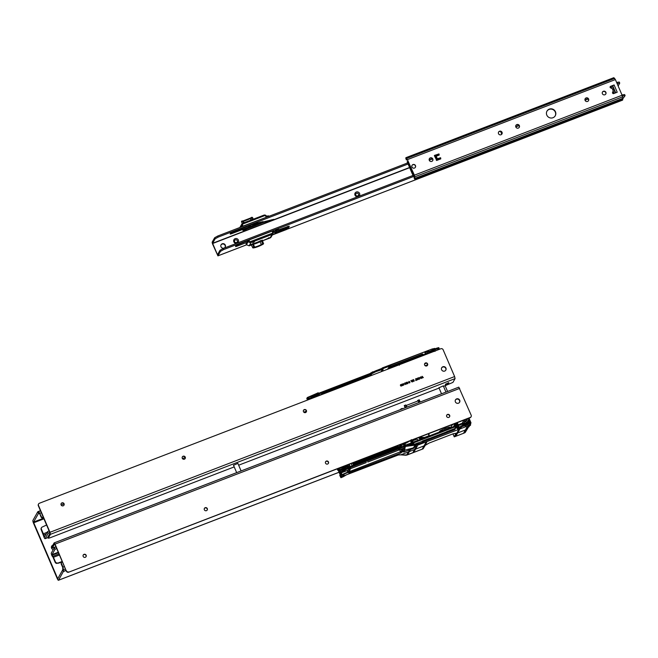 <?xml version="1.0" encoding="UTF-8"?>
<svg xmlns="http://www.w3.org/2000/svg" width="658" height="658" viewBox="0 0 658 658"><rect width="100%" height="100%" fill="white"/><g stroke="black" fill="none" stroke-linecap="round" stroke-linejoin="round"><path stroke-width="0.99" d="M52.854 545.186A2.377 2.287 29.3 0 0 53.257 549.586M439.815 431.138L440.079 431.763M439.7 431.911A5.634 0.954 -23.2 0 1 439.437 431.763A5.634 0.954 -23.2 0 1 439.478 431.516A5.634 0.954 -23.2 0 1 441.09 430.242A2.969 0.502 156.8 0 0 442.834 429.485A4.746 0.806 -23.2 0 1 444.142 428.868L446.313 428.037A4.746 0.806 -23.2 0 1 447.465 427.7A2.969 0.502 156.8 0 0 449.093 427.157A5.634 0.954 -23.2 0 1 449.801 427.322A5.634 0.954 -23.2 0 1 448.855 428.383M43.461 517.706L43.329 517.928A1.777 1.711 -149.3 0 1 41.01 516.917L39.628 513.594L38.501 513.347L37.786 511.76L32.9 520.453A2.377 0.502 -111 0 0 33.509 523.168L57.271 578.621A2.377 0.502 -111 0 0 58.439 580.274A2.377 0.502 -111 0 0 58.513 580.208L63.448 571.35L63.003 567.106L62.749 567.533L61.293 564.235A1.777 1.711 -149.3 0 1 61.515 562.491M62.288 561.636A1.777 1.711 30.7 0 0 61.548 563.807L61.293 564.235M64.402 566.571L63.003 567.106L61.548 563.807M66.03 570.363L63.448 571.35L62.716 569.861L62.749 567.533M65.43 568.973L63.645 569.655L62.921 568.167M442.357 429.715L442.785 430.719M444.438 428.687L444.956 429.888M447.637 427.659L448.082 428.687M38.551 513.339L33.591 522.065L33.739 522.748L57.509 578.201L57.822 578.596L62.716 569.861M66.08 570.486L63.398 571.514L62.707 569.902M41.01 516.917L41.265 516.489A1.777 1.711 30.7 0 0 43.395 517.558M41.265 516.489L38.723 511.505L37.786 511.76L38.501 513.347M39.628 513.594L41.281 512.623M39.348 513.174L38.723 511.505L40.508 510.822M402.984 408.634A2.221 2.139 29.3 0 0 400.393 409.638M405.196 407.787L404.251 405.575L405.797 404.974L404.251 405.575M407.047 407.072A2.377 0.502 -111 0 0 406.044 405.534L405.797 404.974M406.751 407.187L406.044 405.534L417.945 400.961L417.698 400.401L419.253 399.801L417.723 400.442M420.199 402.013L419.253 399.801M447.588 391.469L445.137 385.744M52.615 545.614A2.377 2.287 29.3 0 0 51.563 546.403M402.17 408.947A2.221 2.139 29.3 0 0 400.492 409.597M417.945 400.961A2.377 0.502 69 0 1 418.949 402.49M405.608 407.631L404.678 405.468M406.685 407.212L405.756 405.048M419.672 402.219L418.743 400.048M467.345 428.95L468.915 426.236L470.519 425.224L468.669 426.318L465.173 432.528L464.055 433.096L468.101 426.442L467.353 426.729L463.775 433.079L464.589 432.742L468.118 426.433M424.369 445.244L422.28 449.036L425.94 442.513L426.738 442.275L424.92 445.54L429.106 443.056L453.304 433.737L456.208 433.326L454.259 436.871L452.926 433.885L454.259 436.871L464.055 433.096M463.775 433.079L463.931 432.545L463.635 433.071L464.096 433.038M463.931 432.545L467.221 426.697L468.175 426.326L467.377 426.573M455.007 436.435L458.511 430.052L459.465 429.682L455.879 436.09L459.449 429.74L458.642 430.077L455.394 436.386L459.391 429.789M455.073 436.435L455.221 435.892M426.738 442.275L425.94 442.513M459.465 429.682L458.667 429.921M467.978 426.318L470.47 425.101L470.684 423.028L461.299 426.836L465.099 425.553L465.56 426.639L468.669 426.318L465.576 426.779L417.715 445.145L423.67 442.744L423.489 441.403L423.686 442.85L423.579 441.526M413.972 448.114L413.191 448.46L415.56 445.737L415.116 445.301L413.43 447.736L413.972 448.114L415.617 445.746L415.165 445.145L404.933 446.527L415.165 445.145M405.221 447.045L404.489 450.648L403.905 450.82L404.933 446.527L405.221 446.971M401.75 451.347L402.096 452.021L403.593 451.446L403.28 451.018L401.413 451.799L403.091 450.829L401.331 451.577M402.096 452.021L401.619 452.276L400.936 451.224L400.549 451.643L401.067 452.844L401.619 452.276M401.067 452.844L400.59 453.107L400.072 451.914L400.549 451.643M348.88 472.839L400.59 453.107M348.806 472.979L349.579 468.397L350.459 467.978L350.377 467.345L404.637 446.461L404.941 447.152L404.637 446.461M338.311 468.438L340.178 472.979L340.984 472.674L340.252 472.987L340.696 475.364L348.584 472.247M340.096 474.632L337.57 468.726L340.104 474.624L340.104 476.178L340.696 475.364L340.186 476.211L341.946 476.005L341.609 476.68L342.259 476.433L341.757 477.173L342.053 476.737L342.242 477.19L344.126 474.36L342.185 476.762M344.208 474.237L343.246 474.624L342.366 476.441M340.375 476.491L341 477.692L343.303 476.696L346.536 474.78L343.205 476.071L344.15 474.352M340.375 476.532L340.844 477.626L341.609 476.68L341 477.692L346.536 474.78L397.884 455.015L400.681 454.867L408.486 451.865L406.677 454.966L406.973 454.464L407.137 454.958L410.181 450.08L409.416 450.368L407.105 454.497M410.255 449.982L409.309 450.36L408.569 451.865M410.181 450.08L407.911 454.152L410.214 450.056M413.134 452.087L416.424 446.247L417.312 445.836L413.792 452.293L417.361 445.935L416.555 446.272L412.985 452.63L413.734 452.342L417.304 445.984M416.58 446.116L417.386 445.861M412.985 452.63L413.734 452.342M400.607 454.843L407.179 454.974L423.119 448.838L425.315 445.195M424.92 445.54L426.721 442.332L425.915 442.678L422.346 449.027L423.152 448.69L422.346 449.027M469.442 426.014L468.488 427.067M340.819 473.012L347.852 470.305L349.275 467.706L340.984 472.674L341.987 474.599L347.942 472.304L348.337 471.449L348.518 472.345M349.505 471.589L400.072 451.914M400.936 451.224L402.523 450.615L404.571 446.634L350.484 467.443L348.789 473.003L350.459 467.978M415.543 444.627L418.578 443.459L418.365 442.735L414.153 444.356M422.189 441.386L418.57 442.785M454.851 428.531L455.706 427.017L456.142 428.037M456.668 427.84L456.233 426.82L455.706 427.017M456.233 426.82L456.751 427.807L456.233 426.82M458.873 428.3L457.968 426.178L456.636 427.535M457.968 426.178L459.004 428.243M459.703 427.98L458.61 425.899L458.091 426.104M460.74 426.549L459.152 427.165M462.59 425.364L462.73 424.114L461.743 424.295L413.38 442.941L413.931 443.879M454.407 424.443L453.806 426.483L454.571 424.377L454.152 423.859M453.008 424.295L452.646 424.953L450.664 425.2M458.141 424.813L457.4 422.609M417.649 441.296L461.727 424.229L461.455 423.587L464.458 422.617L464.203 422.033L465.593 421.498L466.785 423.546M462.788 424.139L466.44 422.74L465.741 423.991M468.414 418.365L470.199 421.844L468.718 422.707L469.96 421.975L469.335 420.52L467.706 423.143M421.967 442.752L422.329 442.225M413.553 442.809L413.282 442.168L423.612 438.17M412.229 439.988L413.06 442.192L423.431 438.187L413.282 442.168M458.001 428.629L457.409 427.239M453.855 428.917L456.973 427.716L457.45 428.843L461.316 427.355L460.822 426.129L461.118 427.437M461.743 424.295L462.763 424.04L462.475 423.374L462.755 424.032M430.093 436.476L429.773 435.728L428.703 436.139L461.431 423.546L429.773 435.728M402.926 450.895L402.515 450.187M446.297 431.936L453.979 428.876L452.646 429.37L452.967 430.052L455.122 429.287L454.226 429.806L423.587 441.576L429.106 439.231L428.794 438.557M453.724 428.967L454.875 428.712L455.122 429.287M423.587 441.6L454.226 429.806M470.24 424.336L468.282 425.167L468.718 426.203M468.702 426.154L468.29 425.191L465.099 425.553M428.983 438.606L446.157 432.002L446.741 432.462L429.106 439.231M348.411 471.761L342.004 474.64L341.272 474.204L341.05 472.641M415.691 445.038L422.691 442.472L415.946 445.162L415.313 444.397L408.19 445.03L412.5 443.369L412.122 444.676M412.615 440.778L416.95 439.108L416.983 438.162M416.95 439.108L418.414 440.317M454.875 428.712L446.502 431.895L446.741 432.462M402.359 450.245L402.967 448.485L367.764 462.031M401.915 448.888L402.597 449.965M398.378 449.908L401.388 449.093M401.257 449.291L399.11 449.973M415.741 445.079L415.453 444.495L408.289 445.137L401.915 446.659L408.149 445.03L415.313 444.397L415.733 445.063M353.946 464.523L396.782 448.032L397.004 448.55M396.782 448.032L397.185 447.136L353.675 463.882M401.199 445.63L403.412 444.495L404.086 446.066M400.862 447.218L401.257 446.14M410.748 444.8L411.974 444.331M350.36 468.735L366.325 462.582M351.15 463.495L352.137 465.806M403.412 444.495L404.111 443.278L404.834 445.104L404.111 443.278M396.223 446.733L396.009 446.231M353.593 463.693L397.136 446.93L396.897 446.478L353.395 463.216L396.906 446.469M353.453 463.355L396.897 446.478M350.451 466.473L353.461 465.296L352.466 462.993M353.445 465.305L350.385 466.67M469.376 420.24L467.624 423.176M469.335 420.52L468.702 419.36L466.596 423.11L468.973 419.302M344.126 474.36L343.196 476.071M406.899 445.31L412.615 443.105L413.273 444.578M414.088 444.504L413.792 443.903L412.854 444.208L412.615 443.105M422.485 441.123L422.181 441.872L422.658 440.909L428.786 438.557L422.666 440.909M417.715 445.145L417.419 444.504L422.683 442.472L422.658 440.918L422.346 441.658L422.749 441.033L422.962 442.571M341.28 472.954L341.987 474.599L341.305 474.163L342.004 474.64M464.984 432.643L467.114 429.205L466.358 429.592M469.088 423.579L468.767 422.839L460.822 426.129L468.718 422.707L469.072 423.439L470.692 422.88L468.71 418.258M423.736 442.727L465.576 426.779M454.185 436.822L456.093 433.227M423.143 448.781L425.208 445.384M340.976 472.666L341.272 474.204M404.07 451.478L404.251 451.906L413.191 448.46L412.665 448.057L404.596 450.22M412.665 448.057L413.43 447.736M413.208 448.534L403.757 452.046L405.081 446.626M403.757 452.046L405.114 446.946M350.648 466.538L340.721 471.942L340.967 472.526L349.349 467.534L349.653 468.43L349.349 467.534M338.952 468.192L340.696 471.852M340.581 472L339.841 470.273L347.942 465.823L339.734 469.779L339.076 468.266L339.717 467.896M347.983 466.283L347.169 466.612L348.024 466.02L347.079 468.225M346.379 466.596L346.478 465.296M347.013 468.06L340.128 470.709M348.452 468.126L348.205 467.591L340.704 471.844L350.434 466.588M350.007 467.106L349.085 464.293M349.579 468.397L350.533 468.093L349.406 471.844M350.492 467.443L350.566 468.035M461.028 426.203L461.324 426.968M446.321 432.002L446.716 432.479M429.279 438.787L422.749 441.033M407.689 445.935L407.384 445.178L402.474 446.494M402.54 446.626L354.16 465.247L401.906 446.667L354.16 465.247L353.091 462.747M446.363 432.051L429.287 438.796M342.999 476.425L342.728 476.902L342.999 476.425M351.158 463.52L349.225 464.26L349.793 465.938M462.459 423.357L461.423 423.546L462.475 423.374M400.919 444.339L401.224 444.907L400.697 444.775M404.703 442.818L405.344 445.285L404.744 442.85M410.65 440.597L404.917 443.722M455.237 425.932L454.571 424.377M398.847 447.687L400.615 447.004L400.105 444.66M397.917 445.499L398.904 447.818L397.909 445.499L399.258 444.981M346.108 465.963L339.232 468.611M454.974 423.653L455.821 423.217M455.739 423.357L456.619 425.397M411.332 442.826L410.493 440.868M464.203 422.033L465.017 420.429L464.63 419.829M465.017 420.429L464.77 419.87M462.155 423.324L464.03 420.059M412.393 440.12L416.818 438.417M398.633 447.177L400.426 446.478M400.615 447.004L401.322 445.976L400.928 447.037M400.944 446.256L401.059 445.482M400.451 446.469L400.771 445.63L400.903 446.149M405.344 445.285L412.393 442.579L411.538 440.26M337.982 469.689L337.636 470.141L337.25 468.85M339.076 468.266L339.734 469.779L347.062 466.267L339.791 469.754M401.347 444.833L401.15 445.359M405.418 445.104L412.393 442.579L405.418 445.104L404.76 442.892M463.915 424.55L462.747 424.961M424.402 354.448L424.64 354.991M424.328 354.481L398.551 364.59M423.768 354.884L423.464 355.443M427.881 353.741L427.568 353.001L425.315 353.872M387.439 369.311L388.294 368.25M371.375 375.488L371.671 374.912L370.117 375.685L371.309 373.769L370.117 375.685M368.291 376.384L370.092 375.693M316.934 396.445L317.962 394.726L318.842 394.381L319.681 395.343L319.122 394.479L319.467 393.78L322.469 392.629L321.523 394.381L319.582 395.129M321.523 394.381L319.698 395.376L319.064 394.298M367.452 377.001L366.95 375.833L367.756 375.488L368.266 376.689M366.95 375.833L366.498 377.371M439.157 349.406L438.861 348.732L437.101 348.847L436.838 348.23L438.779 347.671L439.47 349.283M307.566 398.732L308.051 399.858L307.656 398.707L307.146 399.274L306.784 398.435L307.302 397.613L308.791 399.571M322.955 394.126L322.404 392.851L319.418 393.665L309.556 399.233L309.293 398.551L308.454 398.797L308.725 399.603M382.915 368.57L389.906 366.012L382.791 368.299L383.088 368.998L376.573 371.145L371.309 373.769L322.93 392.39L323.571 393.887M382.018 371.392L381.977 370.421L381.097 371.745M435.374 348.641L432.224 348.962L382.273 367.937L381.73 368.677L382.249 367.962L382.208 368.513L373.102 372.255L375.603 370.972L375.874 371.663L383.055 369.228L382.709 371.128M323.481 393.418L366.309 376.935M309.194 398.534L308.544 397.728L309.219 398.559L308.479 398.83L307.335 397.531L317.345 393.188L318.266 392.875L318.678 393.385L372.938 372.502L372.921 371.836L373.102 372.255M318.678 393.385L318.25 392.777L317.37 393.114L315.223 394.413L317.37 393.114L317.641 393.887L309.211 398.542M421.268 356.291L398.913 364.787L421.276 356.282M368.398 376.639L367.896 375.463L368.398 376.639L369.903 375.759M389.914 365.988L390.095 367.024L390.868 367.353L393.468 366.358L390.868 367.353L389.947 366.662L388.491 368.464L393.18 366.654M426.269 354.366L426.869 353.272L427.19 354.012M427.568 353.001L428.728 351.323L429.263 352.491L428.638 351.635L427.585 353.05M435.374 351.101L429.106 352.737M429.255 352.515L437.101 348.847L438.261 348.65L438.902 349.505M308.553 397.745L308.799 397.152L308.553 397.745L308.799 397.152L315.585 395.03L315.166 394.52M310.058 399.085L319.278 393.879M425.282 354.103L422.107 355.18L423.11 354.613L422.864 354.029L421.844 354.251L391.214 366.029L421.844 354.251M425.348 353.938L424.862 352.811L428.728 351.323M432.684 349.933L432.298 349.036L435.514 348.707L434.667 348.395M438.746 347.621L436.764 348.156L438.787 347.638L439.486 349.275M398.312 364.466L422.107 355.18M307.763 399.192L307.22 399.299M315.445 394.833L308.775 397.119L308.487 397.712L309.301 398.649L317.806 393.928L317.485 393.18M389.906 366.012L388.154 368.373M423.11 354.613L420.972 355.386L420.733 354.835L422.864 354.029M414.704 358.149L414.244 357.829L414.532 358.223M372.782 372.461L318.702 393.27L372.79 372.453L372.765 371.902M421.013 355.591L414.787 357.985L414.466 357.22L396.897 363.981L397.111 364.573L390.26 366.802L391.033 367.131L393.706 366.103M429.082 351.611L436.797 348.246L437.06 348.863L429.337 352.252L429 351.545L436.764 348.156L429.049 351.52M390.498 365.124L432.224 348.962L434.815 348.452M376.541 371.367L376.244 370.577L375.529 370.898L390.383 365.091L391.247 366.177L390.342 365.034L391.247 366.177L396.873 364.014L397.152 364.688M373.144 372.124L372.658 371.836L370.372 373.382L372.625 371.902M370.619 373.02L375.529 370.898M382.208 368.513L376.244 370.577M318.044 394.339L317.501 393.065L318.702 393.27M438.253 348.436L437.48 350.048M390.984 366.925L390.868 367.353M424.739 354.325L424.229 354.522L424.714 354.275M414.466 357.22L397.218 364.474L396.897 363.981M420.643 354.711L414.507 357.228L414.54 357.812M58.463 552.712L52.155 555.138L55.165 562.294A1.777 1.711 29.3 0 0 57.04 563.388L58.628 562.82L57.04 563.388M59.434 554.974L53.438 557.285L55.404 561.866A1.777 1.711 29.3 0 0 57.271 562.96M62.206 561.438L58.628 562.82M61.959 561.866L58.389 563.24M52.377 556.438A2.073 0.444 69 0 1 51.513 554.513A2.073 0.444 69 0 1 51.316 553.041L54.269 547.793L54.959 549.405L52.007 554.653L53.125 557.565M54.959 549.405L56.629 548.427M54.269 547.793L55.938 546.814L52.434 547.875L54.589 543.993L54.902 544.388L66.392 571.21L55.058 544.108L54.129 542.924L51.99 546.724L52.451 547.801M53.438 557.285A2.073 0.444 -111 0 0 52.903 556.265L58.981 553.921M44.777 536.451L43.634 536.04L41.166 529.616A1.777 1.711 -150.7 0 1 41.372 527.922M47.08 532.347L43.362 533.778L41.405 529.197A1.777 1.711 -150.7 0 1 41.939 527.173L46.586 525.01M43.634 536.04A2.073 0.444 -111 0 0 45.081 538.696A2.073 0.444 -111 0 0 45.139 538.639L48.092 533.391L47.401 531.779L44.44 537.035L43.189 534.378M47.401 531.779L49.079 530.8M48.092 533.391L49.769 532.412M43.362 533.778A2.073 0.444 69 0 1 43.79 534.995L46.093 534.107M83.155 555.163A1.629 1.571 -150.7 0 1 85.984 556.758M83.163 556.388A1.629 1.571 -150.7 0 1 84.726 554.242A1.629 1.571 -150.7 0 1 86.075 556.619A1.629 1.571 -150.7 0 1 83.163 556.388M204.334 508.535A1.629 1.571 -150.7 0 1 207.163 510.123M204.334 509.761A1.629 1.571 -150.7 0 1 205.896 507.606A1.629 1.571 -150.7 0 1 207.245 509.983A1.629 1.571 -150.7 0 1 204.334 509.761M325.504 461.9A1.629 1.571 -150.7 0 1 328.334 463.487M325.513 463.125A1.629 1.571 -150.7 0 1 327.075 460.978A1.629 1.571 -150.7 0 1 328.416 463.355A1.629 1.571 -150.7 0 1 325.513 463.125M446.675 415.272A1.629 1.571 -150.7 0 1 449.504 416.859M446.683 416.498A1.629 1.571 -150.7 0 1 448.246 414.343A1.629 1.571 -150.7 0 1 449.595 416.72A1.629 1.571 -150.7 0 1 446.683 416.498M455.41 400.023A2.377 2.287 -150.7 0 1 459.531 402.342M455.385 401.882A2.377 2.287 -150.7 0 1 457.655 398.748A2.377 2.287 -150.7 0 1 459.621 402.211A2.377 2.287 -150.7 0 1 455.385 401.882M471.021 416.843A1.777 1.711 -150.7 0 1 470.092 417.723L68.703 572.197A1.777 1.711 -150.7 0 1 66.392 571.21M470.092 417.723L470.248 417.443A1.777 1.711 29.3 0 0 471.177 415.206L458.807 387.151L54.252 542.875M470.248 417.443L68.703 572.197M66.548 570.922A1.777 1.711 29.3 0 0 68.86 571.909M443.253 385.917L438.993 387.743M237.826 463.421L233.565 465.247M63.925 505.278A1.629 1.571 29.3 0 0 61.095 503.683M61.104 504.916A1.629 1.571 29.3 0 0 64.007 505.138A1.629 1.571 29.3 0 0 62.666 502.761A1.629 1.571 29.3 0 0 61.104 504.916M185.095 458.642A1.629 1.571 29.3 0 0 182.266 457.055M182.274 458.281A1.629 1.571 29.3 0 0 185.186 458.511A1.629 1.571 29.3 0 0 183.837 456.126A1.629 1.571 29.3 0 0 182.274 458.281M306.266 412.015A1.629 1.571 29.3 0 0 303.437 410.419M303.445 411.645A1.629 1.571 29.3 0 0 306.357 411.875A1.629 1.571 29.3 0 0 305.008 409.498A1.629 1.571 29.3 0 0 303.445 411.645M427.445 365.379A1.629 1.571 29.3 0 0 424.616 363.792M424.616 365.017A1.629 1.571 29.3 0 0 427.527 365.239A1.629 1.571 29.3 0 0 426.178 362.862A1.629 1.571 29.3 0 0 424.616 365.017M445.762 370.215A2.377 2.287 29.3 0 0 441.633 367.896M441.608 369.747A2.377 2.287 29.3 0 0 445.844 370.076A2.377 2.287 29.3 0 0 443.887 366.613A2.377 2.287 29.3 0 0 441.608 369.747M419.467 377.856L420.043 377.634M417.575 378.054L417.846 379.74L416.333 378.531L416.942 378.852L417.805 377.972L417.83 379.74M411.892 380.242L412.772 381.689L412.097 381.953L410.798 380.661L412.188 380.933L412.114 380.159M409.597 382.915L408.98 382.693L409.679 382.619L409.646 382.043L408.692 382.068L408.947 381.352L409.811 381.879L409.58 382.94M408.692 382.068L408.947 381.352L409.811 381.879M405.83 383.524L406.035 382.471L406.636 382.701L405.994 383.318L406.932 383.343L406.677 384.033L405.846 383.499L406.035 382.471L405.846 383.499M406.101 382.652L406.002 383.384L406.932 383.343L406.677 384.033M402.861 384.667L403.074 383.614L403.667 383.844L403.033 384.461L403.963 384.486L403.708 385.177L402.877 384.642L403.074 383.614L402.877 384.642M403.14 383.795L403.033 384.527L403.963 384.486L403.708 385.177M401.281 386.114L400.673 385.892L401.372 385.818L401.339 385.234L400.377 385.259L400.64 384.552L401.495 385.078L401.265 386.139M400.377 385.259L400.64 384.552L401.495 385.078M38.567 503.979A1.777 1.711 29.3 0 0 38.493 505.476L38.337 505.755A1.777 1.711 -150.7 0 1 38.411 504.258L38.567 503.979A1.777 1.711 29.3 0 1 39.431 503.238L440.811 348.765A1.777 1.711 29.3 0 1 443.13 349.752L454.62 376.565L49.992 532.289L50.444 534.321L48.289 538.203L49.687 537.923L234.215 466.909M38.493 505.476L49.992 532.289M422.008 377.116L422.165 378.079L422.091 376.294L423.357 377.618L422.189 376.483L422.008 377.116M421.786 377.19L422.091 376.294L423.333 377.626M402.474 385.654L401.857 385.432L402.556 385.358L402.523 384.782L401.569 384.807L401.832 384.091L402.688 384.626L402.457 385.678M401.569 384.807L401.832 384.091L402.688 384.626M404.58 383.162L405.443 383.162L404.917 383.112L404.826 383.811L405.747 383.803L405.493 384.494L404.662 383.959L404.851 382.931L404.662 383.959M404.9 383.137L404.81 383.844L405.731 383.828L405.493 384.494M407.647 383.663L407.187 382.051L408.034 383.063L407.647 383.663M406.998 382.15L407.68 383.277L407.96 382.882L407.754 383.639L408.018 383.096M408.034 383.063L407.771 383.614M413.438 379.65L414.31 381.097L412.854 380.324L413.125 381.558L412.698 379.929L413.931 380.793L413.652 379.567L414.285 381.105M415.576 378.827L416.942 380.085L415.733 380.546L416.152 380.184L415.576 378.827L416.374 380.102M418.801 377.585L419.672 379.033L418.875 379.329L418.34 379.033L419.072 378.21L418.801 377.585M418.677 378.391L418.324 379.066L419.072 378.21M420.199 377.577L420.577 376.878L421.457 377.182L420.429 377.453L421.655 377.807L421.301 378.432L420.536 378.202L421.449 377.898L420.215 377.544L420.577 376.878L420.215 377.544M420.659 377.05L420.413 377.478L421.646 377.832L421.301 378.432M420.544 378.218L421.449 377.898M38.337 505.755L49.827 532.569L49.983 533.251L47.845 537.051L48.305 538.129M422.173 376.516L422.362 377.996M421.77 377.223L422.074 376.327M400.36 385.292L400.623 384.576M401.479 385.103L401.586 385.81M400.73 384.724L400.558 385.21L401.207 384.946M401.553 384.831L401.816 384.124M402.671 384.65L402.778 385.358M401.923 384.264L401.742 384.749L402.4 384.486M403.058 383.639L403.65 383.869M403.124 383.82L403.017 384.486L403.124 383.82M403.946 384.519L403.691 385.21M403.329 384.362L403.584 385.037L403.329 384.362L403.601 385.012L403.765 384.552M404.834 382.956L405.427 383.186M405.731 383.828L405.476 384.519M405.114 383.68L405.369 384.354L405.542 383.869L404.958 384.108L405.542 383.869M406.019 382.504L406.619 382.726M406.915 383.375L406.66 384.066M406.299 383.219L406.554 383.902L406.726 383.408L406.142 383.655L406.726 383.408M408.676 382.092L408.939 381.377M409.794 381.911L409.901 382.619M409.046 381.525L408.865 382.01L409.523 381.747M412.097 380.184L412.747 381.698M411.365 380.842L411.859 381.048M411.85 381.262L411.604 381.673L412.459 381.624L412.262 381.105L411.62 381.648L412.476 381.599M413.323 381.476L412.854 380.324M412.681 379.962L413.931 380.793M416.358 380.127L416.868 379.905M415.667 380.39L416.152 380.184M416.925 378.876L417.6 378.597M417.082 379L417.633 379.633L417.608 378.794L417.082 379L417.649 379.608M418.998 377.528L419.648 379.041M418.776 378.531L418.809 379.164L419.376 378.942L418.776 378.531L418.825 379.14L419.376 378.942M420.561 376.902L421.441 377.207M421.646 377.832L421.285 378.457M454.62 376.565L455.073 378.605L452.934 382.405L443.508 386.369M439.075 388.072L238.648 465.206M448.846 382.824L445.705 384.033L445.301 384.807L448.452 383.524L448.797 382.709M398.789 364.943L399.398 365.19M425.8 437.438L425.29 437.636L425.8 437.422M428.268 436.238L427.741 436.641L428.374 436.27M419.195 438.425L424.27 438.105L428.465 436.501L424.278 438.105L424.517 437.652L420.256 437.373L419.039 438.318L419.59 437.331L424.542 437.438L428.662 435.851L429.156 434.642L428.884 435.16L428.3 433.803M421.194 438.269L419.796 438.179L420.191 437.48L420.1 438.129L421.194 438.195M428.728 433.647L428.884 435.16M420.413 437.488L420.1 438.129M419.491 438.434L419.039 438.318L419.491 438.434M426.952 436.805L426.343 437.035M419.524 438.557L424.237 438.105L419.524 438.557L418.677 437.512M420.256 437.373L420.191 436.928M612.804 89.694A2.969 2.854 -150.7 0 1 612.623 92.293A0.888 0.855 29.3 0 0 613.725 93.568L617.22 92.219L614.111 84.964L610.616 86.313A0.888 0.855 29.3 0 0 610.764 87.95A2.969 2.854 -150.7 0 1 612.804 89.694M549.29 109.129A4.746 4.565 29.3 0 0 547.653 116.417A4.746 4.565 29.3 0 0 555.27 115.75A4.746 4.565 29.3 0 0 549.29 109.129M555.188 115.89A4.746 4.565 29.3 0 0 549.134 109.409A4.746 4.565 29.3 0 0 546.921 111.243M414.482 168.053A1.925 1.859 -150.7 0 1 412.048 165.364A1.925 1.859 -150.7 0 1 415.14 165.092A1.925 1.859 -150.7 0 1 414.482 168.053M411.974 165.503A1.925 1.859 -150.7 0 1 415.33 167.387M429.287 160.322A1.925 1.859 29.3 0 0 432.725 160.585A1.925 1.859 29.3 0 0 431.13 157.772A1.925 1.859 29.3 0 0 429.287 160.322M432.635 160.725A1.925 1.859 29.3 0 0 429.287 158.841M516.843 124.584A1.925 1.859 29.3 0 0 516.185 127.545A1.925 1.859 29.3 0 0 519.277 127.282A1.925 1.859 29.3 0 0 516.843 124.584M519.187 127.413A1.925 1.859 29.3 0 0 515.839 125.53M501.034 134.742A1.925 1.859 -150.7 0 1 498.6 132.052A1.925 1.859 -150.7 0 1 501.7 131.781A1.925 1.859 -150.7 0 1 501.034 134.742M498.534 132.192A1.925 1.859 -150.7 0 1 501.881 134.076M586.089 97.943A1.925 1.859 29.3 0 0 585.423 100.904A1.925 1.859 29.3 0 0 588.515 100.633A1.925 1.859 29.3 0 0 586.089 97.943M588.433 100.764A1.925 1.859 29.3 0 0 585.085 98.889M604.891 94.768A1.925 1.859 -150.7 0 1 602.465 92.079A1.925 1.859 -150.7 0 1 605.557 91.807A1.925 1.859 -150.7 0 1 604.891 94.768M602.391 92.227A1.925 1.859 -150.7 0 1 605.738 94.11M407.409 159.581L406.397 159.968L406.389 158.775L407.516 159.795L414.227 175.456L414.54 177.956L413.989 177.676L414.647 179.017A2.969 0.633 69 0 0 414.918 179.108A2.969 0.633 69 0 0 415.001 179.025A2.969 0.633 69 0 0 415.042 178.318L622.772 98.371L622.106 95.229L615.394 79.577L613.955 77.817A2.969 0.633 -111 0 0 613.692 77.726A2.969 0.633 -111 0 0 613.552 77.973M622.526 99.161A2.969 0.633 -111 0 0 622.641 99.169A2.969 0.633 -111 0 0 622.723 99.087A2.969 0.633 -111 0 0 622.772 98.371M440.424 157.953L439.083 158.241M438.845 154.243L434.37 155.609M615.707 92.803L612.721 85.721L610.46 86.593A0.888 0.855 29.3 0 0 610.122 86.831M437.373 158.677L436.147 156.275L439.157 155.049L438.985 153.923L434.403 155.444L436.731 160.429L440.794 158.866L440.621 157.739L437.34 158.734M407.277 159.401L414.384 175.176L415.042 178.318L414.565 177.528M414.556 177.454L413.989 177.676M406.397 159.968L405.838 158.463A2.969 0.633 69 0 1 405.97 157.665A2.969 0.633 69 0 1 406.233 157.756L613.955 77.817M614.679 78.392L406.957 158.331L406.233 157.756M612.721 85.721L614.111 84.964M610.805 87.958L610.879 86.428M615.304 92.959L612.277 85.894M614.12 93.411L613.034 90.894M612.088 88.682L611.085 86.346M613.281 93.617A4.746 1.012 -111 0 0 612.787 91.988M612.614 85.762L615.641 92.827M413.923 174.748L413.051 173.663A2.969 0.633 -111 0 0 412.788 173.572A2.969 0.633 -111 0 0 412.656 174.362L413.142 175.966L414.26 175.538M408.001 163.842L407.17 161.819L407.672 162.098L407.705 161.21L408.421 161.909M500.73 131.518A0.592 0.568 29.3 0 0 500.771 131.83L501.783 134.199M407.927 163.669L412.41 174.131L412.656 173.679L407.828 163.11A2.969 0.633 -111 0 0 408.1 163.2A2.969 0.633 -111 0 0 408.231 162.411L408.182 162M412.714 174.863L413.191 175.653L413.561 174.888M414.153 175.283L413.142 175.966M408.182 163.184L408.857 162.929L408.207 163.192M410.798 170.126L411.776 169.748M409.646 167.436L410.625 167.058M436.468 160.404L440.687 158.726L437.455 159.647L435.925 156.308L439.264 154.975M440.515 157.928L437.118 158.858L440.301 157.895M438.968 154.153L435.629 155.296L435.966 156.086L435.596 155.304L434.667 155.675L436.501 159.984L434.51 155.979M437.455 159.647L436.344 160.256M436.007 156.291L437.035 158.693L435.999 156.242M247.918 240.672L235.811 245.59L235.556 246.569L236.493 246.38L246.939 242.366M273.876 219.353L265.264 221.417A3.561 0.6 156.8 0 0 263.71 221.927L261.884 222.634A3.561 0.6 156.8 0 0 261.654 222.725L253.758 225.875A2.673 0.452 -23.2 0 1 253.429 225.998L247.285 228.236A2.525 0.428 156.8 0 0 244.595 229.066A2.525 0.428 156.8 0 0 242.818 230.292A2.525 0.428 156.8 0 0 244.291 230.086A2.525 0.428 156.8 0 0 246.717 228.984L252.96 226.623A5.042 0.855 156.8 0 0 253.593 226.377L263.389 222.494L273.876 219.353M234.199 231.781L230.448 233.072L230.193 234.051L231.123 233.861L263.134 221.606L253.61 223.975L234.158 231.748M236.518 243.378A2.525 2.426 -150.7 0 1 235.145 238.665A2.525 2.426 -150.7 0 1 237.62 242.95M236.559 242.539A1.481 1.431 29.3 0 0 237.069 240.26A1.481 1.431 29.3 0 0 234.692 240.466A1.481 1.431 29.3 0 0 236.559 242.539M358.503 194.044A1.481 1.431 29.3 0 0 355.863 193.839A1.481 1.431 29.3 0 0 357.73 195.903A1.481 1.431 29.3 0 0 358.503 194.044M357.689 196.742A2.525 2.426 -150.7 0 1 356.315 192.029A2.525 2.426 -150.7 0 1 358.791 196.323M224.057 248.091A2.377 2.287 29.3 0 0 224.871 244.447A2.377 2.287 29.3 0 0 221.072 244.784A2.377 2.287 29.3 0 0 224.057 248.091M225.118 247.244A2.377 2.287 29.3 0 0 220.998 244.924M234.676 240.483A1.481 1.431 -150.7 0 1 237.044 240.285A1.481 1.431 -150.7 0 1 237.267 241.938M358.437 195.311A1.481 1.431 29.3 0 0 357.212 193.164A1.481 1.431 29.3 0 0 355.855 193.855M215.1 238.838L214.64 237.76L217.74 236.016L218.201 237.094L215.1 238.838L212.592 243.304L217.494 254.753L220.011 250.287L223.111 248.535L412.755 175.554M214.64 237.76L212.131 242.226L212.476 243.789L217.921 255.863L220.471 251.356L220.011 250.287M617.426 83.459L616.965 82.382L619.277 82.044L619.737 83.122L617.114 83.574M408.075 164.023L218.201 237.094M407.368 163.044L217.74 236.016M251.685 224.773L255.353 223.704M230.843 232.718L232.447 232.101M234.355 231.369L235.959 230.752M237.875 230.012L239.479 229.395M241.387 228.663L242.991 228.046M244.908 227.306L246.511 226.689M248.42 225.957L250.542 225.414M618.133 85.968L619.737 83.122M621.094 99.761A2.969 0.502 -23.2 0 0 621.094 99.843A2.969 0.502 -23.2 0 0 622.303 99.753L622.789 99.72L622.493 100.139M276.113 229.946L277.882 229.264L276.056 229.913M276.697 230.144L275.686 230.053L278.392 229.009L276.664 229.996M236.206 245.245L237.809 244.62M239.726 243.888L241.33 243.271M243.238 242.531L244.842 241.914M246.758 241.182L247.877 240.754M622.789 98.593A2.969 0.502 -23.2 0 1 623.019 98.478L625.1 95.64L622.789 95.978L622.328 94.9L624.639 94.563L625.1 95.64M223.111 248.535L223.572 249.612L414.408 176.171M223.572 249.612L220.471 251.356M445.976 167.157L443.928 168.563L444.356 167.782M428.942 173.712L426.886 175.127L427.313 174.337M263.94 215.141A2.073 1.999 -149.9 0 1 266.556 216.268L265.906 217.288A1.184 1.143 30.1 0 0 264.351 215.758L243.271 223.843A1.184 1.143 30.1 0 0 242.646 225.332L242.991 226.138L268.9 216.334M242.991 226.138L242.062 226.656L241.716 225.859L241.017 227.059M242.646 225.332L241.716 225.859A2.073 1.999 -149.9 0 1 241.807 224.09L239.857 227.462M246.133 221.943L244.825 222.346M269.048 216.268L267.559 216.655L263.907 215.141L264.351 215.758M252.59 242.457L254.399 241.239L253.297 242.333M279.913 230.991L283.343 229.593M278.564 231.83L284.56 229.412L279.584 231.542M287.217 228.129L286.255 228.31L287.612 227.709M286.682 228.351L285.227 229.395L286.329 228.425M287.612 227.923L288.155 227.726M276.467 232.529L277.034 232.151M275.932 232.751L274.69 233.434L275.579 232.825M276.664 232.463L277.405 232.126M275.167 231.048L289.109 226.138M246.092 243.83L248 240.532L248.346 241.338L246.437 244.636L246.117 243.888M251.381 244.957L249.127 245.804L251.043 242.489L272.124 234.404A2.073 1.999 30.1 0 0 273.234 231.855L271.894 231.262A1.184 1.143 -149.9 0 1 271.902 233.384L250.821 241.47A1.184 1.143 -149.9 0 1 249.283 240.812L248.938 240.006L273.531 230.571M248.938 240.006L248 240.532M251.389 244.973L249.094 245.829L246.462 244.694M252.804 242.185L254.342 241.47L253.05 241.757M275.513 232.71L276.13 232.71M279.913 231.057L283.45 229.848M286.584 229.494L272.289 234.988L287.826 228.795L288.648 227.372L287.735 227.504L276.648 231.756A2.969 0.502 156.8 0 1 274.361 232.077L274.69 231.509L273.234 231.789L273.119 233.565L271.063 237.11A2.073 1.999 -149.9 0 1 270.068 237.957L270.002 237.982M271.902 233.384L272.124 234.404L270.068 237.957L269.007 238.361L268.522 237.777M441.255 430.176L441.674 431.146M445.77 428.119L446.305 429.37M58.513 580.208L339.076 472.238M427.568 364.795L425.175 365.708M306.373 411.176L303.799 412.163M185.145 457.573L182.455 458.601M63.884 503.979L61.153 505.023M426.285 363.191L424.591 363.833M304.531 409.786L303.799 410.066M426.014 363.142L424.739 363.627L426.006 363.142M40.459 510.698L37.876 511.685L40.459 510.698M43.667 518.191L33.591 522.065M57.509 578.201L58.192 577.938M43.938 518.825L33.739 522.748M451.972 425.002L450.533 427.741M457.647 432.948L465.461 429.937M456.01 433.515L456.751 433.293M415.56 449.143L424.04 445.877M404.941 447.152L403.593 451.446M409.35 451.569L414.663 449.488M347.852 470.305L348.337 471.449M399.875 449.825L400.368 451.775M469.73 422.337L470.199 421.844M411.209 439.626L411.776 441.691L412.788 441.205L412.336 439.947M405.131 445.779L404.834 445.104L405.328 444.89M470.955 423.028L470.248 424.418L470.552 425.183L470.264 424.385M468.99 418.151L470.996 422.831L469.006 418.143M428.671 436.213L461.431 423.546M347.95 472.354L347.235 470.667M400.303 451.807L399.809 449.85M446.741 432.446L453.017 430.25M423.094 448.74L426.664 442.382M407.87 454.201L407.631 454.662L407.853 454.201M401.331 449.768L401.808 450.886L401.331 449.768M404.925 445.836L404.654 445.203M398.773 447.868L397.786 445.548M397.169 445.787L398.156 448.106M397.958 448.18L396.971 445.861M353.173 462.714L354.177 465.041L353.181 462.714M403.519 451.413L403.905 450.82M349.653 468.43L348.707 472.115M465.206 432.487L468.915 426.335L470.56 425.084M341.921 477.239L342.67 476.951M469.039 419.138L468.669 418.274M461.324 426.828L469.072 423.439M398.995 454.727L346.536 474.78M341.453 476.614L341.741 476.038M337.636 470.141L338.122 470.018L337.636 470.149L337.25 468.841M340.614 475.331L338.245 468.463M425.356 445.145L429.106 443.056L453.296 433.745L456.134 433.235M398.97 454.736L406.101 455.237M406.134 455.246L423.127 448.838M403.782 452.021L404.267 451.972M341.921 476.014L340.252 476.244M348.888 467.254L347.827 464.778M347.959 464.721L349.02 467.196M347.26 466.719L340.038 470.338M350.492 466.629L349.234 467.106L349.785 468.381M352.598 462.936L353.65 465.379M407.392 445.178L408.149 445.03L408.454 445.787M416.078 445.647L415.716 445.03L417.411 444.504M348.205 467.591L349.234 467.106M452.638 429.378L446.42 431.763M407.573 454.711L406.677 454.991M464.532 432.791L468.101 426.442M455.821 436.139L454.933 436.419M412.788 441.205L412.344 439.947M457.623 425.01L456.701 422.872M465.971 421.663L467.641 418.669M454.843 423.587L455.764 425.726M399.891 446.683L398.386 446.593M420.256 439.412L420.849 438.434L420.232 439.421M456.57 422.93L457.491 425.06M455.846 425.693L454.933 423.555L455.846 425.693M411.776 441.691L412.13 442.521M467.032 418.899L465.593 421.498M400.59 446.848L398.789 447.539M399.99 446.65L399.488 445.466L399.99 446.65M452.35 424.945L450.672 425.2M367.139 375.726L367.649 376.927M439.199 349.39L438.779 347.671M307.714 399.99L307.911 399.529L307.705 399.99M318.316 395.91L317.839 394.792M317.962 394.726L318.447 395.861M322.469 392.629L323.086 394.076M381.977 370.421L382.685 370.026L382.824 371.087L382.652 370.076M371.375 373.966L375.874 371.663M438.088 349.817L438.861 348.732M425.093 354.177L425.331 354.728M323.127 392.604L370.857 374.238M425.323 354.004L426.787 353.436L427.058 354.062M425.413 354.695L425.175 354.144L425.413 354.695M381.681 370.734L381.805 371.474M309.375 398.501L308.775 397.119M314.73 394.833L314.952 395.335M416.053 357.664L398.337 364.483L416.053 357.664M417.904 356.965L422.37 355.246L417.904 356.965M423.316 354.876L422.362 355.246L423.316 354.876M309.285 398.551L316.794 394.29L317.033 394.825M382.726 367.838L382.94 368.554M384.634 368.044L384.371 367.329L390.342 365.034M390.449 366.695L390.005 365.675M306.784 398.435L307.138 399.291M383.137 369.006L382.701 369.928M55.404 561.866L55.165 562.294M58.266 552.243L52.007 554.653M41.405 529.197L41.166 529.616M48.009 537.537L45.139 538.639M459.687 388.393L55.058 544.108M455.073 378.605L50.444 534.321M448.452 383.524L448.139 382.8M393.879 365.955L397.983 364.368L398.806 364.729M398.139 364.376L393.871 365.955L392.53 367.353L393.871 365.955L397.991 364.368M393.805 365.996L392.884 367.213M418.694 437.504L419.039 438.318M428.736 433.638L428.81 435.941M428.777 436.007L429.032 435.251M424.262 438.105L428.457 436.501M407.672 159.516L615.394 79.577M414.384 175.176L622.106 95.229M414.573 177.857L414.647 179.017M414.384 175.99L414.861 176.78L622.583 96.841M405.838 158.463L406.315 159.252L406.833 159.047M413.372 174.732L413.397 173.531M413.134 175.151L413.956 174.839M407.746 161.621L408.577 162.279M407.598 162.929L407.277 161.852L407.754 161.671M412.426 174.09L407.935 163.612M412.221 170.792L411.653 171.014M412.5 173.005L413.076 172.783M411.406 170.619L412.048 170.373M410.123 165.882L409.49 166.129M409.046 163.381L408.47 163.603M409.325 165.594L409.901 165.372M437.282 158.849L437.488 159.631M437.389 155.724L436.057 156.16M588.252 98.955L585.02 100.197M519.006 125.604L515.773 126.846M501.7 132.266L501.059 132.513M432.454 158.907L429.222 160.157M409.646 167.691L212.641 243.509M588.12 98.782L584.962 100M518.874 125.431L515.724 126.649M501.569 132.094L500.977 132.316M432.322 158.743L429.172 159.952M409.564 167.502L212.592 243.304M261.769 221.894L261.958 222.33M230.678 232.825L231.123 233.861M248.485 225.933L248.946 227.002M248.93 225.784L249.39 226.854M252.886 224.666L253.346 225.735M253.404 224.485L253.865 225.554M246.454 228.367L246.717 228.984M246.997 228.252L247.211 228.754M271.902 219.723L272.116 220.224M217.963 255.822L246.511 244.834M287.571 229.033L622.591 100.106M236.493 246.38L236.049 245.344M445.343 167.395L445.556 167.905M428.3 173.959L428.522 174.46M253.067 219.303L252.483 217.453L251.372 217.864A3.06 0.518 -23.2 0 1 250.196 218.579A6.325 1.069 -23.2 0 1 243.468 221.154A3.06 0.518 -23.2 0 1 242.679 221.195L241.502 221.713L242.292 223.531M252.096 219.673L251.372 217.864L251.907 217.247M242.827 223.226L241.807 224.09A2.073 1.999 -149.9 0 1 242.802 223.251L263.907 215.141L242.827 223.226L243.271 223.843M267.156 216.038L268.012 215.931A0.888 0.855 -149.9 0 1 269.073 216.26M265.906 217.288L267.584 216.704M242.818 226.368L248.601 224.139M249.333 223.86L255.444 221.507M250.846 220.15L250.18 218.185L243.09 220.907L244.167 222.717M241.749 221.137L242.111 220.989A0.444 0.436 117.7 0 1 242.679 221.195L243.493 222.972M242.531 221.022A3.512 0.592 156.8 0 0 243.016 220.94L242.457 220.981M243.172 220.907A6.769 1.151 156.8 0 0 250.213 218.176A3.512 0.592 156.8 0 0 251.397 217.485M242.983 226.286L248.551 224.156M253.289 219.213L252.483 217.453L250.213 218.176M253.577 247.745A3.512 0.592 156.8 0 0 254.481 247.704A6.769 1.151 156.8 0 0 261.687 244.941A3.512 0.592 156.8 0 0 263.027 244.126L263.323 244.044A6.876 1.168 -23.2 0 1 253.24 247.918L253.577 247.745A0.444 0.436 -62.3 0 0 253.815 247.178L252.672 247.712M263.611 243.46L262.509 243.838A3.06 0.518 -23.2 0 1 261.325 244.554A6.325 1.069 -23.2 0 1 254.597 247.137L253.437 244.258A6.243 1.061 156.8 0 0 260.075 241.708A2.977 0.502 156.8 0 0 261.218 241.009L262.468 240.548L263.381 243.444M262.435 240.129L259.597 241.19A5.651 0.962 -23.2 0 1 253.593 243.493L250.714 244.628A7.995 1.357 156.8 0 0 251.06 244.603M269.007 238.361L262.558 240.77M288.648 227.372A0.888 0.855 30.1 0 0 289.117 226.253L275.143 231.106M276.648 231.756L276.409 230.678M287.735 227.504L287.488 226.426M273.769 231.641L273.547 230.621L271.894 231.262M275.151 230.399L275.118 231.155A0.888 0.855 30.1 0 0 275.151 230.399M249.283 240.812L248.346 241.338A2.073 1.999 30.1 0 0 251.043 242.489L250.821 241.47M287.727 227.931L287.201 228.186L287.776 227.709M287.258 228.153L286.822 228.384M287.933 228.375L285.202 229.329M288.262 227.767L287.365 228.087M274.797 233.146L277.331 232.537L274.921 233.08M277.396 232.414L276.623 232.488M252.96 242.333L253.207 241.905M277.322 232.545L274.666 233.376M286.88 228.31L286.255 228.318M287.867 228.499L288.245 227.701M274.69 231.509A0.888 0.855 30.1 0 0 275.118 231.155L274.789 231.723A0.888 0.855 30.1 0 0 274.888 231.402M274.361 232.077A0.888 0.855 30.1 0 0 274.789 231.723M287.826 228.795A0.888 0.855 30.1 0 0 288.253 228.433L289.109 226.105M288.253 228.433L286.518 229.519M261.687 244.941L259.597 241.19M263.027 244.126L261.218 241.009A0.592 0.485 52.4 0 0 260.519 240.631M252.672 247.63L251.348 244.883L252.664 244.291A2.977 0.502 156.8 0 0 253.437 244.258A0.592 0.436 77.7 0 1 253.593 243.493M254.481 247.704L254.597 247.137A3.06 0.518 -23.2 0 1 253.815 247.178L252.664 244.291A0.592 0.576 -62.3 0 1 252.976 243.526M250.714 244.628A0.592 0.535 88.1 0 1 251.372 244.817M253.24 247.918L252.812 247.852M61.375 562.697L61.63 562.261M58.439 580.274L339.092 472.271M469.483 425.981L468.94 426.869M339.742 475.364L340.244 476.244M340.63 471.876L339.98 470.355M469.952 422.214L460.814 426.137M462.763 424.048L462.887 424.492M350.319 466.695L353.453 465.296M349.217 464.244L349.933 465.905M398.386 446.601L399.875 446.692M347.819 465.839L347.062 466.267M401.002 447.004L401.331 446.058M464.161 424.681L462.747 424.969M390.433 365.042L432.232 348.962M307.895 399.48L307.664 400.006M316.794 394.29L317.641 393.887M384.371 367.329L382.29 367.929M41.47 527.7L41.232 528.119M45.081 538.696L48.018 537.57M51.974 546.798L52.434 547.875M458.807 387.151L54.178 542.875M441.526 393.805L438.902 387.685M445.96 392.094L443.27 385.81M241.099 470.939L237.842 463.322M236.674 472.641L233.475 465.19M48.289 538.203L47.828 537.125M622.641 99.169L414.918 179.108M405.97 157.665L613.692 77.726M413.331 173.367L412.788 173.572M408.1 163.2L408.848 162.913M407.746 161.597L407.17 161.819M440.342 157.879L437.192 158.775M217.921 255.863L246.52 244.858M287.456 229.099L622.55 100.139M242.243 223.572L241.535 221.318L242.489 220.998M269.18 216.334L266.572 216.243M252.952 222.47L249.448 223.81M262.361 240.162L263.381 244.019L253.083 247.959L250.92 244.57M271.063 237.11L262.567 240.787M283.203 230.242L284.462 229.576M279.617 231.55L283.253 230.16M253.363 242.399L254.432 241.757M254.161 241.831L254.407 241.404M249.094 245.829L246.429 244.677L246.084 243.871"/></g></svg>
